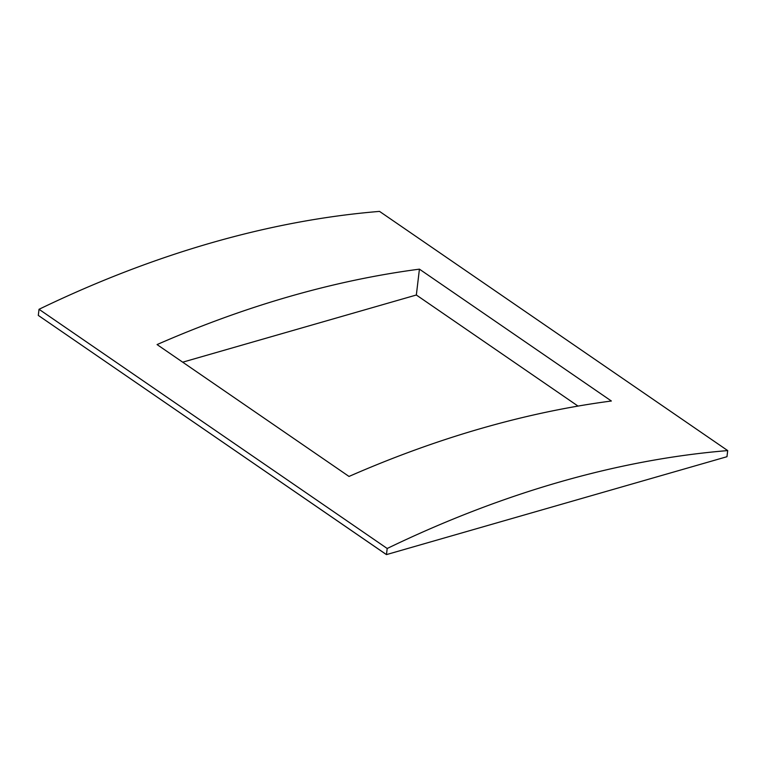 <?xml version="1.0" encoding="UTF-8"?>
<svg xmlns="http://www.w3.org/2000/svg" width="766" height="766" viewBox="0 0 766 766"><rect width="100%" height="100%" fill="white"/><g stroke="black" fill="none" stroke-linecap="round" stroke-linejoin="round"><path stroke-width="1.15" d="M182.691 362.184L416.34 295.006L419.423 269.153A1212.741 797.224 124.5 0 0 157.068 344.576L349.009 476.442A1212.741 797.224 -55.5 0 1 611.364 401.011L419.423 269.153M578.024 406.085L416.34 295.006M387.194 548.485A1212.741 797.224 -55.5 0 1 727.7 450.59L726.972 456.708L386.466 554.603L387.194 548.485L39.028 309.292L38.3 315.41L386.466 554.603M727.7 450.59L379.534 211.397A1212.741 797.224 124.5 0 0 39.028 309.292M385.528 553.99L64.143 333.162"/></g></svg>
